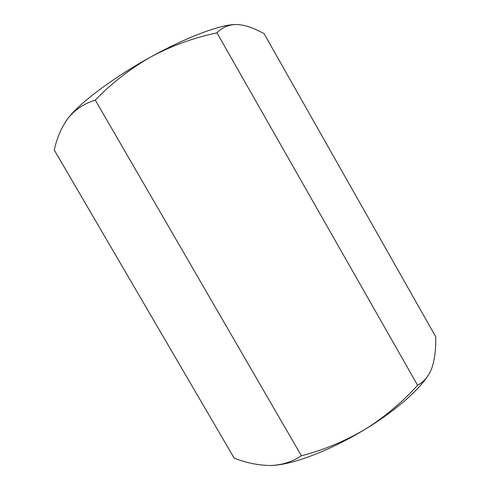 <?xml version="1.0" encoding="UTF-8"?>
<svg xmlns="http://www.w3.org/2000/svg" width="490" height="490" viewBox="0 0 490 490"><rect width="100%" height="100%" fill="white"/><g stroke="black" fill="none" stroke-linecap="round" stroke-linejoin="round"><path stroke-width="0.73" d="M274.933 465.243C295.764 463.571 332.208 449.44 365.081 429.307C393.219 412.237 416.482 392.349 426.521 377.753M234.612 24.537C219.489 24.966 186.182 37.381 151.122 56.791C113.754 77.267 79.79 102.833 68.19 118.059L65.513 121.79M301.411 455.786L95.293 100.107C84.127 103.568 75.093 109.552 68.19 118.059C61.575 127.051 56.938 137.721 54.28 150.062L234.208 458.181C246.666 462.946 258.714 465.39 270.364 465.5C281.744 465.151 292.089 461.911 301.411 455.786C323.817 449.967 345.04 441.141 365.081 429.307C384.577 417.106 402.082 402.419 417.59 385.244L216.972 32.861C193.85 37.699 171.898 45.68 151.122 56.791C130.395 68.588 111.781 83.024 95.293 100.107M417.59 385.244C424.218 381.704 429.038 375.787 432.058 367.494C434.802 358.796 436.02 348.537 435.708 336.728L263.988 33.522L255.498 29.382C249.079 26.503 243.028 24.88 237.344 24.524C229.326 24.322 222.534 27.097 216.972 32.861"/></g></svg>
